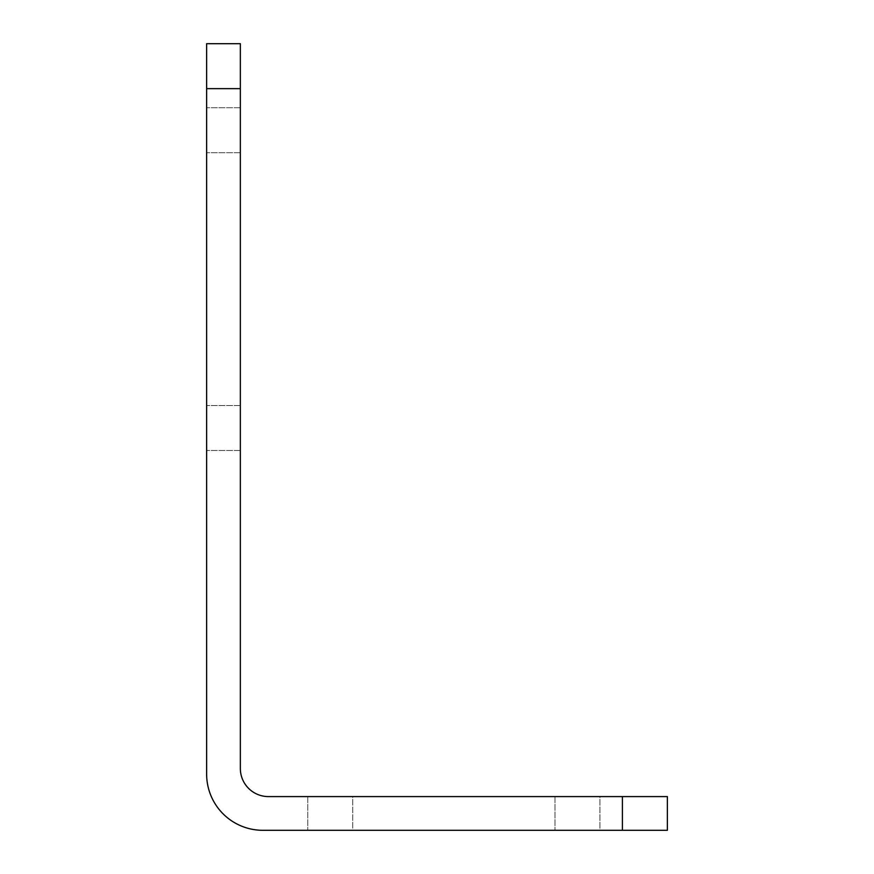 <?xml version="1.0" encoding="UTF-8"?>
<svg xmlns="http://www.w3.org/2000/svg" width="874" height="874" viewBox="0 0 874 874"><rect width="100%" height="100%" fill="white"/><g stroke="black" fill="none" stroke-linecap="round" stroke-linejoin="round"><path stroke-width="0.66" stroke-dasharray="4.37 3.28" d="M240.35 43.7L206.635 43.7L206.635 774.113A56.187 56.187 0 0 0 262.823 830.3L667.365 830.3L667.365 796.585L268.438 796.585A28.088 28.088 0 0 1 240.35 768.497L240.35 43.7M206.635 428.009L206.635 405.536L206.635 428.009M206.635 130.226L206.635 107.753L206.635 130.226M352.725 830.3L307.768 830.3L352.725 830.3L307.768 830.3L352.725 830.3L352.725 796.585L307.768 796.585L352.725 796.585L307.768 796.585L352.725 796.585L352.725 830.3M599.935 830.3L554.99 830.3L599.935 830.3L554.99 830.3L599.935 830.3L599.935 796.585L554.99 796.585L599.935 796.585L554.99 796.585L599.935 796.585L599.935 830.3M240.35 428.009L240.35 405.536L240.35 428.009M240.35 130.226L240.35 107.753L240.35 130.226M240.35 88.645L206.635 88.645M622.408 796.585L622.408 830.3M554.99 796.585L554.99 830.3L554.99 796.585M307.768 796.585L307.768 830.3L307.768 796.585M240.35 107.753L206.635 107.753L240.35 107.753M240.35 152.699L206.635 152.699L240.35 152.699M240.35 405.536L206.635 405.536L240.35 405.536M240.35 450.481L206.635 450.481L240.35 450.481"/><path stroke-width="1.31" d="M240.35 88.645L240.35 43.7L206.635 43.7L206.635 774.113A56.187 56.187 0 0 0 262.823 830.3L667.365 830.3L667.365 796.585L268.438 796.585A28.088 28.088 0 0 1 240.35 768.497L240.35 88.645L206.635 88.645M622.408 796.585L622.408 830.3"/></g></svg>

